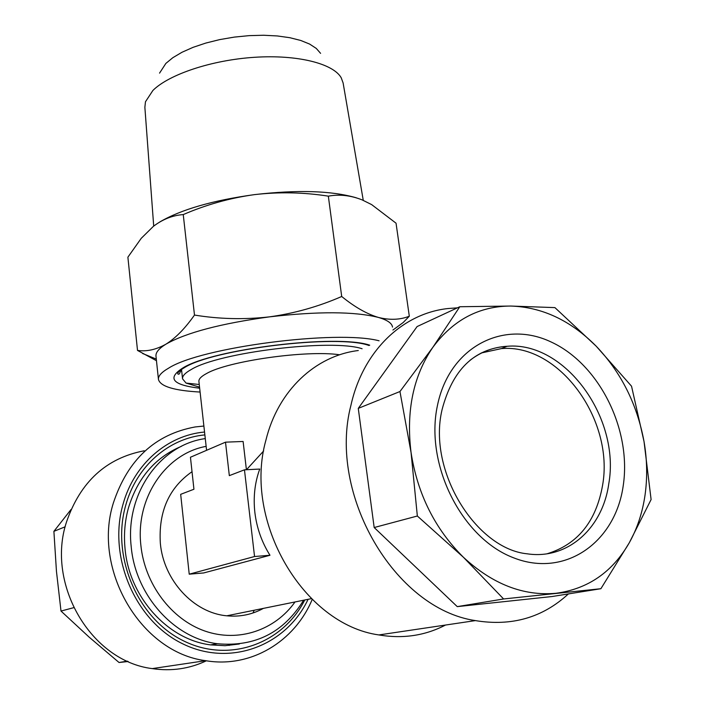 <?xml version="1.0" encoding="UTF-8"?>
<svg xmlns="http://www.w3.org/2000/svg" width="705" height="705" viewBox="0 0 705 705"><rect width="100%" height="100%" fill="white"/><g stroke="black" fill="none" stroke-linecap="round" stroke-linejoin="round"><path stroke-width="1.06" d="M239.321 644L225.089 645.692L210.601 644.89C167.578 639.673 129.059 596.809 125.032 548.499C123.692 534.452 124.847 520.872 128.486 507.759C137.713 477.787 155.356 457.316 181.405 446.327M304.745 599.99C282.705 643.894 228.693 663.705 183 640.589C137.14 617.977 111.046 555.91 125.754 505.212C136.514 465.908 169.094 438.105 204.873 434.906M144.269 450.777C106.261 458.021 80.317 481.815 66.446 522.158C45.94 584.339 91.148 661.202 152.218 668.604C171.315 671.442 189.363 668.842 206.38 660.797M203.877 426.04L195.126 426.957C155.038 434.359 127.799 459.66 113.399 502.868C92.135 569.525 140.894 652.583 205.622 660.673C250.654 668.437 294.655 641.594 312.192 599.47M204.547 432.033C167.746 435.214 134.144 463.749 123.04 504.216C107.715 556.791 135.237 621.237 183.071 643.991C230.72 667.3 286.362 645.445 308.094 599.312M644.044 441.647C647.155 459.801 647.49 477.611 645.04 495.069C642.519 512.526 637.276 528.406 629.309 542.727L651.103 499.554L644.044 441.647L631.539 386.208L596.192 346.19L554.914 307.609L510.79 306.049L459.783 306.737L432.914 347.23L399.955 391.531L411.041 452.407L417.342 516.016L463.423 557.267L503.608 598.968L600.889 588.71L629.309 542.727C612.398 572.134 587.944 588.992 555.963 593.293C523.401 596.192 492.548 584.181 463.423 557.267C434.95 528.953 417.492 494.002 411.041 452.407C406.01 410.953 413.297 375.897 432.914 347.23C453.28 319.832 479.241 306.111 510.79 306.049C542.207 307.08 570.68 320.467 596.192 346.19C621.193 372.487 637.144 404.309 644.044 441.647M568.389 593.918C542.621 617.668 511.627 626.56 475.399 620.603C394.447 608.741 327.666 493.852 350.94 405.287C363.04 350.702 402.811 313.373 447.983 308.534L457.404 307.838M445.507 625.044C425.062 635.69 402.855 638.986 378.893 634.941C303.3 624.471 242.987 521.083 265.9 440.228C277.964 390.394 315.699 355.655 358.29 350.535M481.154 353.002L501.387 348.605C558.898 343.432 614.522 419.757 602.546 485.498C596.042 521.638 577.589 544.383 547.203 553.742M362.106 348.746C332.002 338.559 218.806 352.315 191.187 369.543C185.133 372.91 182.251 376.003 182.542 378.814L186.041 383.071L199.55 387.151M206.583 450.301L198.907 381.396C198.66 379.034 201.172 376.435 206.433 373.597C227.662 361.066 306.657 349.83 339.695 354.782M192.024 471.707C168.953 487.781 158.396 511.663 160.343 543.335C163.604 580.418 193.769 612.98 226.807 615.8C239.903 617.078 252.09 614.601 263.388 608.38M189.222 574.178L203.71 572.945L269.971 555.267C261.784 542.189 256.752 527.948 254.875 512.561C253.165 497.166 254.787 482.669 259.748 469.063L244.459 469.821L229.328 475.637L225.503 442.167L190.447 457.245L193.937 489.244L180.674 494.337L189.222 574.178L254.549 556.518L244.459 469.821M303.617 600.219C283.657 632.614 254.946 647.12 217.466 643.736C174.144 638.457 135.29 595.187 131.183 546.437C125.155 493.359 160.493 444.679 205.278 438.598M200.097 392.05C174.179 390.623 160.299 386.419 158.449 379.44C158.096 376.038 161.471 372.275 168.574 368.177C200.458 347.362 336.682 329.561 379.079 340.797M158.449 379.44L155.981 356.131C155.602 352.474 158.933 348.473 165.992 344.137C156.184 349.654 146.693 351.751 137.51 350.429L156.466 360.713M159.559 73.126L165.86 63.424L172.831 57.695L182.005 52.258L193.117 47.323L205.825 43.058L219.713 39.603L234.316 37.101L249.138 35.638L263.661 35.25L277.4 35.955L289.887 37.717L300.735 40.458L309.618 44.071L316.281 48.425L320.59 53.351M153.708 226.094L144.869 107.31L145.468 101.767L152.906 90.451C169.041 74.342 211.791 60.04 254.628 57.29C297.492 54.488 333.148 63.547 341.194 77.735L343.115 82.961L363.269 200.361M137.51 350.429L127.887 257.184L141.247 238.316L153.355 226.375C162.696 219.255 172.663 215.325 183.247 214.584C206.116 204.706 229.839 198.052 254.426 194.633C297.669 189.636 331.623 190.685 356.298 197.797M159.744 221.987C181.123 209.508 212.681 200.396 254.426 194.633C279.136 191.795 303.776 192.298 328.336 196.149C339.378 194.122 350.623 195.364 362.088 199.868L371.65 204.609L396.043 223.194L409.305 316.219C400.061 319.867 389.733 320.255 378.321 317.409C366.776 313.945 354.571 306.975 341.705 296.488C318.563 306.605 294.461 313.399 269.398 316.871C244.212 319.718 219.237 319.118 194.483 315.056C185.133 328.38 175.642 338.074 165.992 344.137C186.376 332.61 220.85 323.524 269.398 316.871C318.184 311.249 354.492 311.434 378.321 317.409C387.239 319.973 391.971 323.198 392.518 327.085M183.247 214.584L194.483 315.056M328.336 196.149L341.705 296.488M403.234 322.485L409.305 316.219M263.652 450.971L247.367 468.746M225.503 442.167L243.11 441.471L246.406 469.724M254.549 556.518L269.971 555.267M459.783 306.737L417.096 326.565L358.272 408.371L374.179 527.534L457.263 606.626L552.086 596.527L600.889 588.71M457.263 606.626L503.608 598.968M374.179 527.534L417.342 516.016M358.272 408.371L399.955 391.531M229.143 645.463L230.103 644.59M252.972 612.989L254.214 610.248M65.186 526.785L53.897 531.341L71.029 509.503M73.699 607.675L61 611.059L56.453 571.306L53.897 531.341M127.367 661.14L119.048 662.506L89.138 637.135L61 611.059M128.178 661.501L119.048 662.506M623.229 485.674C615.403 542.268 565.154 578.294 513.452 557.752C461.581 538.082 424.745 464.313 437.417 405.648C449.314 346.657 503.696 319.206 551.292 342.066C599.083 364.132 631.777 429.319 623.229 485.674M501.387 348.605L507.107 346.278C474.165 348.623 452.478 369.781 442.044 409.772C427.336 471.513 476.633 549.036 527.261 553.822C567.719 559.937 602.625 528.124 608.75 483.947C620.673 417.88 564.802 341.141 507.107 346.278C493.518 347.098 481.198 351.733 470.147 360.193M206.142 446.362C166.063 453.474 135.422 497.677 140.868 545.282C144.71 583.969 171.262 619.342 204.855 631.028C238.466 642.775 275.02 630.217 295.007 601.964M199.665 388.226C172.461 384.974 166.847 378.224 182.824 367.992C212.522 349.072 336.946 333.897 369.72 345.186M180.797 369.958L181.784 371.887M475.399 620.603L378.893 634.941M181.52 369.446L182.542 378.814M199.251 384.507L186.041 383.071M226.807 615.8L311.346 598.651M217.466 643.736L210.601 644.89M180.753 369.993C179.907 373.756 178.885 375.007 177.686 373.738C177.854 372.214 179.969 370.257 184.023 367.869C212.513 349.098 338.506 333.906 369.015 345.512M392.932 330.037L403.242 322.485M156.299 359.092L142.586 353.487M152.218 668.604L205.622 660.673"/></g></svg>
